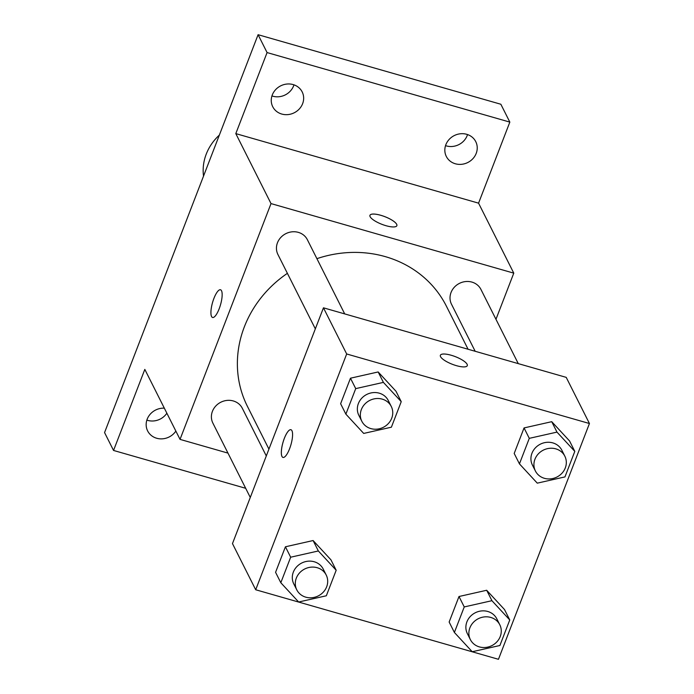 <?xml version="1.0" encoding="UTF-8"?>
<svg xmlns="http://www.w3.org/2000/svg" width="694" height="694" viewBox="0 0 694 694"><rect width="100%" height="100%" fill="white"/><g stroke="black" fill="none" stroke-linecap="round" stroke-linejoin="round"><path stroke-width="1.04" d="M219.339 135.113A49.43 45.205 153.3 0 0 203.524 176.111M445.522 145.645A16.474 15.068 153.3 0 0 467.209 135.521A16.474 15.068 153.3 0 0 467.548 134.567M271.953 95.928A16.474 15.068 153.3 0 0 293.64 85.796A16.474 15.068 153.3 0 0 293.97 84.841M146.85 420.122A16.474 15.068 153.3 0 0 166.864 413.208M245.685 488.298L113.547 450.449L104.56 432.579L258.09 34.7L500.851 104.247L509.838 122.109L478.565 203.16L235.804 133.612L267.077 52.571L258.09 34.7M113.547 450.449L144.82 369.399L180.032 439.38L271.016 203.594L235.804 133.612M221.507 290.725A14.418 4.147 106 0 1 219.877 306.835A14.418 4.147 106 0 1 212.564 317.479A14.418 4.147 106 0 1 212.555 302.48A14.418 4.147 106 0 1 220.501 289.762A14.418 4.147 106 0 1 221.507 290.725M272.282 94.974A16.474 15.068 -26.7 0 1 286.865 84.043A16.474 15.068 -26.7 0 1 302.176 91.912A16.474 15.068 -26.7 0 1 302.627 103.666A16.474 15.068 -26.7 0 1 288.045 114.588A16.474 15.068 -26.7 0 1 272.733 106.72A16.474 15.068 -26.7 0 1 272.282 94.974M445.86 144.699A16.474 15.068 -26.7 0 1 460.443 133.768A16.474 15.068 -26.7 0 1 475.754 141.637A16.474 15.068 -26.7 0 1 476.205 153.391A16.474 15.068 -26.7 0 1 461.623 164.313A16.474 15.068 -26.7 0 1 446.311 156.445A16.474 15.068 -26.7 0 1 445.86 144.699M267.077 52.571L509.838 122.109M271.016 203.594L513.777 273.141L478.565 203.16M513.777 273.141L495.967 319.292M175.86 431.078A16.474 15.068 -26.7 0 1 161.103 438.877A16.474 15.068 -26.7 0 1 147.64 430.922A16.474 15.068 -26.7 0 1 147.189 419.167A16.474 15.068 -26.7 0 1 164.331 408.167M468.077 349.247L446.407 306.193A111.387 101.862 153.3 0 0 385.344 256.641A111.387 101.862 153.3 0 0 316.906 258.662M287.394 273.332A111.387 101.862 153.3 0 0 247.402 406.32L268.934 449.122M227.979 453.113L180.032 439.38M344.701 313.905L307.364 239.699A16.474 15.068 153.3 0 0 298.333 232.369A16.474 15.068 153.3 0 0 280.775 237.478A16.474 15.068 153.3 0 0 277.921 254.507L315.336 328.861M266.296 455.949L242.31 408.28A16.474 15.068 153.3 0 0 233.279 400.95A16.474 15.068 153.3 0 0 215.73 406.059A16.474 15.068 153.3 0 0 212.876 423.097L250.282 497.451M475.173 351.277L451.499 304.232A16.474 15.068 -26.7 0 1 459.445 283.369A16.474 15.068 -26.7 0 1 480.933 289.424L518.279 363.63M386.029 225.715A14.418 4.103 -158.9 0 1 369.954 215.314A14.418 4.103 -158.9 0 1 384.884 216.667A14.418 4.103 -158.9 0 1 396.855 225.689A14.418 4.103 -158.9 0 1 386.029 225.715M369.954 215.314A14.418 4.103 -158.9 0 1 384.875 216.684A14.418 4.103 -158.9 0 1 396.855 225.697M212.572 317.479A14.418 4.147 106 0 1 212.564 302.48A14.418 4.147 106 0 1 220.51 289.762M232.473 543.602L323.456 307.815L566.217 377.363L589.44 423.522L498.457 659.3L255.696 589.753L232.473 543.602M255.696 589.753L346.679 353.975L323.456 307.815M291.931 430.679A14.418 4.147 106 0 1 290.292 446.789A14.418 4.147 106 0 1 282.987 457.433A14.418 4.147 106 0 1 282.97 442.434A14.418 4.147 106 0 1 290.925 429.716A14.418 4.147 106 0 1 291.931 430.679M449.148 622.032L458.994 596.51L486.676 590.264L504.512 609.549L486.676 590.264L458.994 596.51L449.148 622.032L454.388 632.46L464.243 606.929L491.925 600.692L509.76 619.968L499.906 645.498L472.224 651.735L454.388 632.46M340.624 403.726L350.47 378.204L378.161 371.958L395.988 391.243L378.161 371.958L350.47 378.204L340.624 403.726L345.872 414.144L355.718 388.623L383.4 382.385L401.236 401.661L391.39 427.192L363.699 433.429L345.872 414.144M346.679 353.975L589.44 423.522M275.57 572.307L285.425 546.785L313.107 540.539L330.943 559.824L313.107 540.539L285.425 546.785L275.57 572.307L280.818 582.734L290.665 557.204L318.346 550.967L336.182 570.251L326.336 595.773L298.654 602.01L280.818 582.734M514.202 453.451L524.048 427.929L551.73 421.683L569.566 440.968L551.73 421.683L524.048 427.929L514.202 453.451L519.442 463.87L529.288 438.348L556.978 432.11L574.806 451.386L564.959 476.908L537.277 483.154L519.442 463.87M456.444 365.669A14.418 4.103 -158.9 0 1 440.378 355.267A14.418 4.103 -158.9 0 1 455.307 356.629A14.418 4.103 -158.9 0 1 467.279 365.651A14.418 4.103 -158.9 0 1 456.444 365.669M440.369 355.276A14.418 4.103 -158.9 0 1 455.299 356.638A14.418 4.103 -158.9 0 1 467.279 365.651M282.987 457.441A14.418 4.147 106 0 1 282.987 442.442A14.418 4.147 106 0 1 290.933 429.716M564.838 456.184L561.845 450.224A16.474 15.068 153.3 0 0 552.814 442.893A16.474 15.068 153.3 0 0 535.256 448.003A16.474 15.068 153.3 0 0 532.402 465.041L535.404 470.992A16.474 15.068 153.3 0 0 556.892 477.047A16.474 15.068 153.3 0 0 564.838 456.184A16.474 15.068 153.3 0 0 555.807 448.853A16.474 15.068 153.3 0 0 538.258 453.954A16.474 15.068 153.3 0 0 535.404 470.992M529.288 438.348L524.048 427.929M556.978 432.11L551.73 421.683M574.806 451.386L569.566 440.968M499.793 624.765L496.791 618.805A16.474 15.068 153.3 0 0 487.761 611.475A16.474 15.068 153.3 0 0 470.211 616.584A16.474 15.068 153.3 0 0 467.357 633.622L470.35 639.573A16.474 15.068 153.3 0 0 491.846 645.628A16.474 15.068 153.3 0 0 499.793 624.765A16.474 15.068 153.3 0 0 490.762 617.434A16.474 15.068 153.3 0 0 473.204 622.544A16.474 15.068 153.3 0 0 470.35 639.573M464.243 606.929L458.994 596.51M491.925 600.692L486.676 590.264M509.76 619.968L504.512 609.549M391.269 406.458L388.267 400.499A16.474 15.068 153.3 0 0 379.236 393.168A16.474 15.068 153.3 0 0 361.687 398.278A16.474 15.068 153.3 0 0 358.833 415.316L361.826 421.267A16.474 15.068 153.3 0 0 383.322 427.322A16.474 15.068 153.3 0 0 391.269 406.458A16.474 15.068 153.3 0 0 382.238 399.128A16.474 15.068 153.3 0 0 364.68 404.238A16.474 15.068 153.3 0 0 361.826 421.267M355.718 388.623L350.47 378.204M383.4 382.385L378.161 371.958M401.236 401.661L395.988 391.243M326.215 575.04L323.222 569.08A16.474 15.068 153.3 0 0 314.191 561.75A16.474 15.068 153.3 0 0 296.633 566.859A16.474 15.068 153.3 0 0 293.779 583.897L296.78 589.848A16.474 15.068 153.3 0 0 318.268 595.903A16.474 15.068 153.3 0 0 326.215 575.04A16.474 15.068 153.3 0 0 317.184 567.709A16.474 15.068 153.3 0 0 299.635 572.819A16.474 15.068 153.3 0 0 296.78 589.848M290.665 557.204L285.425 546.785M318.346 550.967L313.107 540.539M336.182 570.251L330.943 559.824"/></g></svg>
